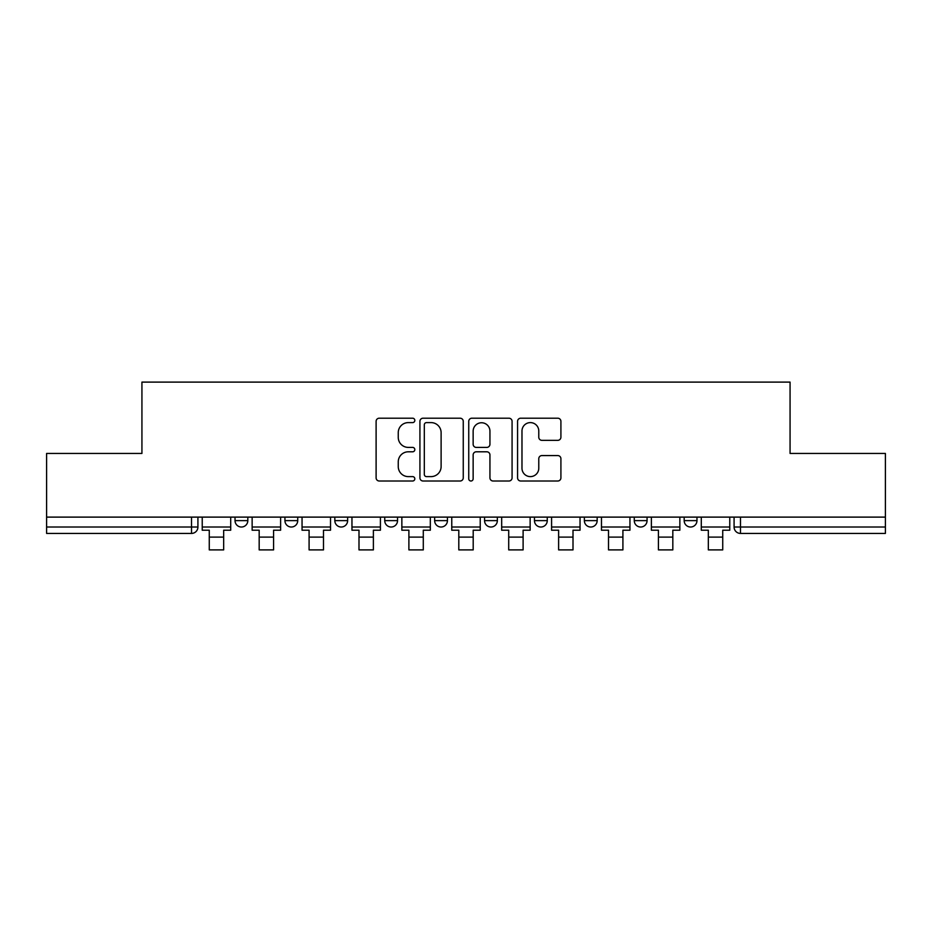 <?xml version="1.0" encoding="UTF-8"?>
<svg xmlns="http://www.w3.org/2000/svg" width="932" height="932" viewBox="0 0 932 932"><rect width="100%" height="100%" fill="white"/><g stroke="black" fill="none" stroke-linecap="round" stroke-linejoin="round"><path stroke-width="1.4" d="M414.822 420.402A2.202 2.202 0 0 0 412.62 418.2L379.254 418.2A3.146 3.146 0 0 0 376.109 421.346L376.109 477.871A3.146 3.146 0 0 0 379.254 481.005L412.62 481.005A2.202 2.202 0 0 0 414.822 478.803A2.202 2.202 0 0 0 412.62 476.613L408.298 476.613A10.054 10.054 0 0 1 398.255 466.559L398.255 461.853A10.054 10.054 0 0 1 408.298 451.799L412.62 451.799A2.202 2.202 0 0 0 414.822 449.608A2.202 2.202 0 0 0 412.62 447.407L408.298 447.407A10.054 10.054 0 0 1 398.255 437.353L398.255 432.646A10.054 10.054 0 0 1 408.298 422.604L412.62 422.604A2.202 2.202 0 0 0 414.822 420.402M684.181 517.109L684.181 520.627L696.973 520.627A6.396 6.396 0 0 1 690.577 527.023A6.396 6.396 0 0 1 684.181 520.627L684.181 517.109M434.65 520.627L434.65 517.109L434.65 520.627A6.396 6.396 0 0 0 441.046 527.023A6.396 6.396 0 0 1 434.65 520.627L447.442 520.627A6.396 6.396 0 0 1 441.046 527.023M384.741 517.109L384.741 520.627L397.545 520.627A6.396 6.396 0 0 1 391.137 527.023A6.396 6.396 0 0 1 384.741 520.627L384.741 517.109M334.833 517.109L334.833 520.627L347.636 520.627A6.396 6.396 0 0 1 341.24 527.023A6.396 6.396 0 0 1 334.833 520.627L334.833 517.109M284.936 520.627L284.936 517.109L284.936 520.627A6.396 6.396 0 0 0 291.332 527.023A6.396 6.396 0 0 1 284.936 520.627L297.727 520.627A6.396 6.396 0 0 1 291.332 527.023A6.396 6.396 0 0 0 297.727 520.627A6.396 6.396 0 0 1 291.332 527.023M235.027 520.627L235.027 517.109L235.027 520.627A6.396 6.396 0 0 0 241.423 527.023A6.396 6.396 0 0 1 235.027 520.627L247.819 520.627A6.396 6.396 0 0 1 241.423 527.023A6.396 6.396 0 0 0 247.819 520.627A6.396 6.396 0 0 1 241.423 527.023M557.767 440.347A3.146 3.146 0 0 0 560.913 437.201L560.913 421.346A3.146 3.146 0 0 0 557.767 418.2L520.72 418.2A3.146 3.146 0 0 0 517.575 421.346L517.575 477.871A3.146 3.146 0 0 0 520.72 481.005L557.767 481.005A3.146 3.146 0 0 0 560.913 477.871L560.913 458.707A3.146 3.146 0 0 0 557.767 455.573L541.911 455.573A3.146 3.146 0 0 0 538.778 458.707L538.778 468.214A8.4 8.4 0 0 1 530.378 476.613A8.4 8.4 0 0 1 521.978 468.214L521.978 431.003A8.4 8.4 0 0 1 530.378 422.604A8.4 8.4 0 0 1 538.778 431.003L538.778 437.201A3.146 3.146 0 0 0 541.911 440.347L557.767 440.347M46.6 517.109L46.6 453.441L141.932 453.441L141.932 382.108L790.068 382.108L790.068 453.441L885.4 453.441L885.4 517.109L46.6 517.109L46.6 527.023L197.922 527.023L197.922 517.109M463.251 421.346A3.146 3.146 0 0 0 460.117 418.2L423.058 418.2A3.146 3.146 0 0 0 419.924 421.346L419.924 477.871A3.146 3.146 0 0 0 423.058 481.005L460.117 481.005A3.146 3.146 0 0 0 463.251 477.871L463.251 421.346M471.883 418.2L508.942 418.2A3.146 3.146 0 0 1 512.076 421.346L512.076 477.871A3.146 3.146 0 0 1 508.942 481.005L493.086 481.005A3.146 3.146 0 0 1 489.941 477.871L489.941 454.944A3.146 3.146 0 0 0 486.807 451.799L476.287 451.799A3.146 3.146 0 0 0 473.141 454.944L473.141 478.803A2.202 2.202 0 0 1 470.951 481.005A2.202 2.202 0 0 1 468.749 478.803L468.749 421.346A3.146 3.146 0 0 1 471.883 418.2M734.078 517.109L734.078 527.023L885.4 527.023L885.4 533.419L740.486 533.419A6.396 6.396 0 0 1 734.078 527.023M885.4 517.109L885.4 527.023M191.514 517.109L191.514 533.419A6.396 6.396 0 0 0 197.922 527.023A6.396 6.396 0 0 1 191.514 533.419L46.6 533.419L46.6 527.023M696.973 517.109L696.973 520.627L696.973 517.109M647.064 517.109L647.064 520.627A6.396 6.396 0 0 1 640.668 527.023A6.396 6.396 0 0 1 634.273 520.627L647.064 520.627L647.064 517.109M634.273 517.109L634.273 520.627M597.167 517.109L597.167 520.627A6.396 6.396 0 0 1 590.76 527.023A6.396 6.396 0 0 1 584.364 520.627L597.167 520.627M584.364 517.109L584.364 520.627M547.259 517.109L547.259 520.627A6.396 6.396 0 0 1 540.863 527.023A6.396 6.396 0 0 1 534.455 520.627A6.396 6.396 0 0 0 540.863 527.023M534.455 517.109L534.455 520.627L547.259 520.627M497.35 517.109L497.35 520.627A6.396 6.396 0 0 1 490.954 527.023A6.396 6.396 0 0 1 484.558 520.627A6.396 6.396 0 0 0 490.954 527.023A6.396 6.396 0 0 0 497.35 520.627A6.396 6.396 0 0 1 490.954 527.023M484.558 517.109L484.558 520.627L497.35 520.627M447.442 517.109L447.442 520.627M397.545 517.109L397.545 520.627A6.396 6.396 0 0 1 391.137 527.023A6.396 6.396 0 0 0 397.545 520.627L397.545 517.109M347.636 517.109L347.636 520.627A6.396 6.396 0 0 1 341.24 527.023A6.396 6.396 0 0 0 347.636 520.627L347.636 517.109M297.727 517.109L297.727 520.627L297.727 517.109M247.819 517.109L247.819 520.627L247.819 517.109M426.518 422.604A2.202 2.202 0 0 0 424.316 424.794L424.316 474.411A2.202 2.202 0 0 0 426.518 476.613L431.062 476.613A10.054 10.054 0 0 0 441.116 466.559L441.116 432.646A10.054 10.054 0 0 0 431.062 422.604L426.518 422.604M489.941 431.155A8.4 8.4 0 0 0 481.541 422.755A8.4 8.4 0 0 0 473.141 431.155L473.141 444.261A3.146 3.146 0 0 0 476.287 447.407L486.807 447.407A3.146 3.146 0 0 0 489.941 444.261L489.941 431.155M202.232 527.023L230.705 527.023L230.705 530.226L223.668 530.226L223.668 549.892L209.269 549.892L209.269 530.226L202.232 530.226L202.232 517.109M230.705 527.023L230.705 517.109M252.141 527.023L280.614 527.023L280.614 530.226L273.577 530.226L273.577 549.892L259.178 549.892L259.178 530.226L252.141 530.226L252.141 517.109M280.614 527.023L280.614 517.109M302.05 527.023L330.522 527.023L330.522 530.226L323.486 530.226L323.486 549.892L309.086 549.892L309.086 530.226L302.05 530.226L302.05 517.109M330.522 527.023L330.522 517.109M351.958 527.023L380.419 527.023L380.419 530.226L373.382 530.226L373.382 549.892L358.995 549.892L358.995 530.226L351.958 530.226L351.958 517.109M380.419 527.023L380.419 517.109M401.855 527.023L430.328 527.023L430.328 530.226L423.291 530.226L423.291 549.892L408.892 549.892L408.892 530.226L401.855 530.226L401.855 517.109M430.328 527.023L430.328 517.109M451.764 527.023L480.236 527.023L480.236 530.226L473.2 530.226L473.2 549.892L458.8 549.892L458.8 530.226L451.764 530.226L451.764 517.109M480.236 527.023L480.236 517.109M501.672 527.023L530.145 527.023L530.145 530.226L523.108 530.226L523.108 549.892L508.709 549.892L508.709 530.226L501.672 530.226L501.672 517.109M530.145 527.023L530.145 517.109M551.581 527.023L580.042 527.023L580.042 530.226L573.005 530.226L573.005 549.892L558.618 549.892L558.618 530.226L551.581 530.226L551.581 517.109M580.042 527.023L580.042 517.109M601.478 527.023L629.95 527.023L629.95 530.226L622.914 530.226L622.914 549.892L608.514 549.892L608.514 530.226L601.478 530.226L601.478 517.109M629.95 527.023L629.95 517.109M651.386 527.023L679.859 527.023L679.859 530.226L672.822 530.226L672.822 549.892L658.423 549.892L658.423 530.226L651.386 530.226L651.386 517.109M679.859 527.023L679.859 517.109M701.295 527.023L729.768 527.023L729.768 530.226L722.731 530.226L722.731 549.892L708.332 549.892L708.332 530.226L701.295 530.226L701.295 517.109M729.768 527.023L729.768 517.109M740.486 517.109L740.486 533.419M209.269 537.1L223.668 537.1M259.178 537.1L273.577 537.1M309.086 537.1L323.486 537.1M358.995 537.1L373.382 537.1M408.892 537.1L423.291 537.1M458.8 537.1L473.2 537.1M508.709 537.1L523.108 537.1M558.618 537.1L573.005 537.1M608.514 537.1L622.914 537.1M658.423 537.1L672.822 537.1M708.332 537.1L722.731 537.1"/></g></svg>
